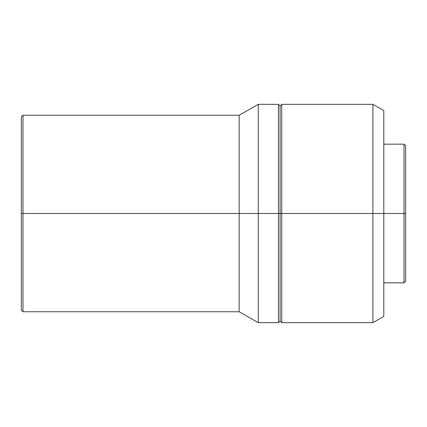 <?xml version="1.0" encoding="UTF-8"?>
<svg xmlns="http://www.w3.org/2000/svg" width="427" height="427" viewBox="0 0 427 427"><rect width="100%" height="100%" fill="white"/><g stroke="black" fill="none" stroke-linecap="round" stroke-linejoin="round"><path stroke-width="0.64" d="M404.011 213.5L405.65 213.5L405.65 145.81L405.65 213.5L404.011 213.5L404.011 144.171L404.011 213.5L383.814 213.5L404.011 213.5L404.011 282.829L404.011 213.5M372.899 213.5L383.814 213.5L383.814 110.625L383.814 213.5L372.899 213.5L372.899 104.321L372.899 213.5L281.735 213.5L372.899 213.5L372.899 322.679L372.899 213.5M21.35 116.881L21.35 213.5L21.35 116.881L22.989 115.242L22.989 213.5L22.989 115.242L239.157 115.242L239.157 213.5L239.157 115.242L258.26 104.321L258.26 213.5L258.26 104.321L278.457 104.321L278.457 213.5L278.457 104.321L280.096 105.96L280.096 213.5L280.096 105.96L281.735 104.321L281.735 213.5L281.735 104.321L372.899 104.321L383.814 110.625M280.096 213.5L281.735 213.5L278.457 213.5L280.096 213.5L280.096 321.04L280.096 213.5M258.26 213.5L278.457 213.5L239.157 213.5L258.26 213.5L258.26 322.679L258.26 213.5M22.989 213.5L239.157 213.5L21.35 213.5L22.989 213.5L22.989 311.758L22.989 213.5M21.35 213.5L21.35 310.119L21.35 213.5M383.814 316.375L383.814 213.5L383.814 316.375L372.899 322.679L281.735 322.679L281.735 213.5L281.735 322.679L280.096 321.04L278.457 322.679L278.457 213.5L278.457 322.679L258.26 322.679L239.157 311.758L239.157 213.5L239.157 311.758L22.989 311.758L21.35 310.119M405.65 281.19L405.65 213.5L405.65 281.19L404.011 282.829L383.814 282.829M383.814 144.171L404.011 144.171L405.65 145.81"/></g></svg>
